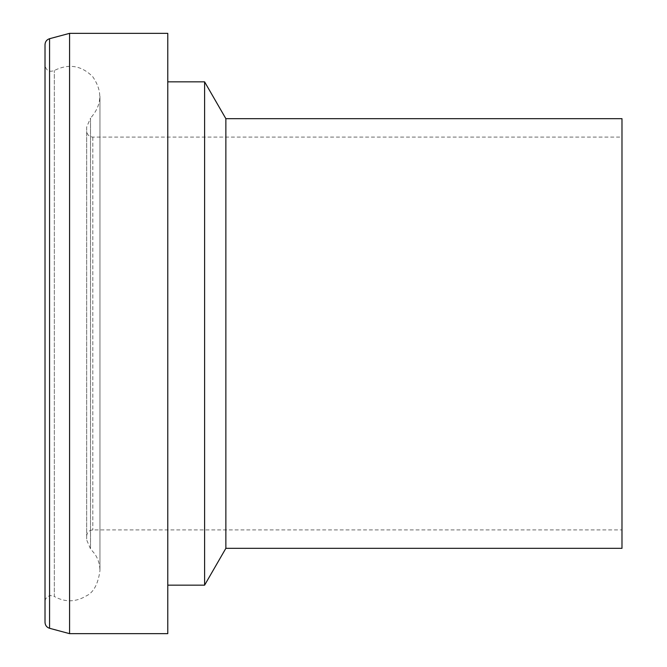 <?xml version="1.0" encoding="UTF-8"?>
<svg xmlns="http://www.w3.org/2000/svg" width="667" height="667" viewBox="0 0 667 667"><rect width="100%" height="100%" fill="white"/><g stroke="black" fill="none" stroke-linecap="round" stroke-linejoin="round"><path stroke-width="0.5" stroke-dasharray="3.33 2.5" d="M167.776 633.65L167.776 33.35M69.568 633.65L69.568 33.35M167.776 81.841L167.776 585.159L167.776 81.841M204.602 585.159L204.602 81.841M225.863 548.332L225.863 118.668M621.986 548.332L621.986 118.668M621.986 137.085L621.986 529.915L621.986 137.085L92.805 137.085C89.078 136.718 87.027 134.676 86.668 130.949L86.668 536.051L86.668 130.949M86.668 127.064L86.668 539.937L86.668 127.064L90.512 118.134L90.512 548.866L90.512 118.134C102.043 105.161 102.801 91.371 92.78 76.78C81.474 65.441 68.651 63.357 54.327 70.519C49.2 72.344 46.098 70.594 45.014 65.266L45.014 601.734C44.831 596.732 51.376 594.964 50.725 595.614L54.327 596.481L54.327 70.519L54.327 596.481C65.091 602.434 75.805 602.218 86.452 595.831C93.572 592.429 98.066 584.067 99.95 570.735L99.95 96.265L99.95 570.735C99.9 564.574 98.174 558.963 94.789 553.893L90.512 548.866L86.668 539.937M45.014 622.361L45.014 44.639M92.805 137.085L92.805 529.915L92.805 137.085M49.558 628.289L49.558 38.711M86.668 536.051C87.027 532.324 89.078 530.282 92.805 529.915L621.986 529.915"/><path stroke-width="1" d="M167.776 33.35L167.776 633.65L69.568 633.65L69.568 33.35L167.776 33.35M167.776 81.841L204.602 81.841L204.602 585.159L167.776 585.159M204.602 81.841L225.863 118.668L225.863 548.332L204.602 585.159M225.863 118.668L621.986 118.668L621.986 548.332L225.863 548.332M45.014 65.266L45.014 601.734M69.568 33.35L49.558 38.711C46.707 39.661 45.198 41.637 45.014 44.639L45.014 622.361C45.198 625.363 46.707 627.339 49.558 628.289L69.568 633.65M49.558 38.711L49.558 628.289"/></g></svg>

